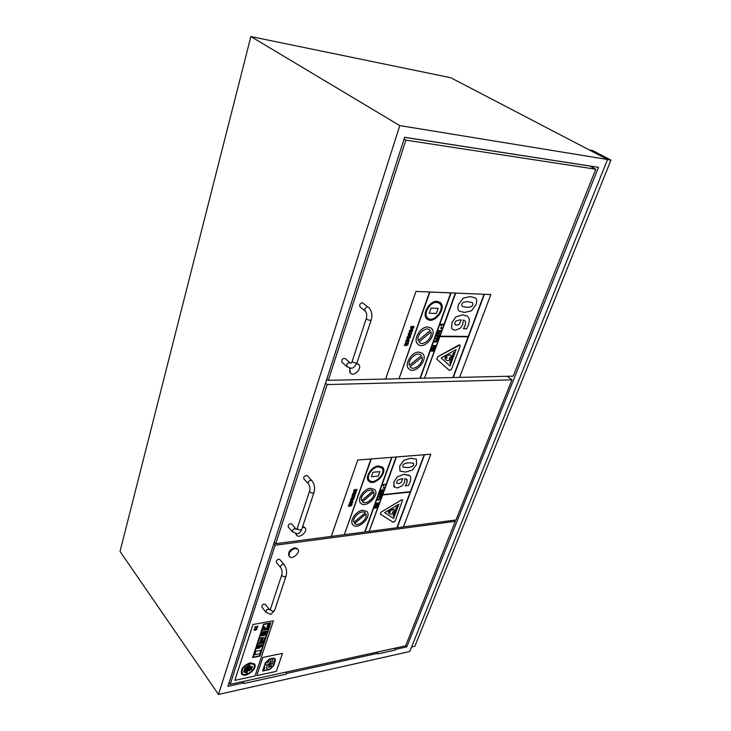 <?xml version="1.0" encoding="UTF-8"?>
<svg xmlns="http://www.w3.org/2000/svg" width="731" height="731" viewBox="0 0 731 731"><rect width="100%" height="100%" fill="white"/><g stroke="black" fill="none" stroke-linecap="round" stroke-linejoin="round"><path stroke-width="1.1" d="M243.103 682.992L227.889 686.354L404.663 137.282L598.506 167.344L406.792 646.889L395.626 649.356M377.159 653.423L286.707 673.379M406.792 646.889L405.687 645.647M377.032 653.011L376.145 652.308M242.984 682.535L242.153 681.731M376.794 653.066L377.845 652.162L377.278 652.061M242.765 682.59L243.734 681.639L242.866 681.575L243.734 683.531L243.112 681.52M250.87 36.55L450.771 77.724L607.571 159.486L399.784 125.595L250.87 36.55L120.03 551.402L218.487 694.45L399.784 125.595M218.487 694.45L409.762 651.513L607.571 159.486M589.287 149.956L592.503 150.495L610.97 160.107L414.842 646.277L411.571 647.008M607.543 159.55L610.97 160.107M377.552 651.997L377.836 653.898L377.178 652.079M394.968 648.178L395.197 650.06M243.46 681.447L243.734 683.531L286.351 674.119L286.077 672.091L286.351 674.119L243.734 683.531L243.46 681.447M350.259 368.196C349.336 370.398 349.473 372.106 350.688 373.331C354.444 377.022 362.722 367.647 358.574 364.404L356.637 363.672M356.792 363.307L358.309 364.202M350.432 373.075L349.582 368.086M350.195 362.932C347.435 362.722 346.33 363.974 346.887 366.679L341.944 362.247C341.377 359.551 342.474 358.309 345.224 358.528L350.213 362.951C351.118 363.371 351.794 362.786 352.223 361.178M365.253 311.15L360.091 306.929C359.149 304.9 359.935 303.484 362.43 302.661L367.611 306.865C365.107 307.696 364.321 309.122 365.253 311.15C366.679 312.603 367.044 314.997 366.359 318.341C366.596 319.346 367.876 320.014 370.188 320.361L371.184 320.041L356.993 362.759L355.997 363.133C353.713 362.832 352.461 362.156 352.251 361.087L366.332 318.424M404.645 137.337L589.89 166.065L595.792 169.217L513.226 376.145L453.266 377.525M326.858 378.96L328.329 380.33L385.639 379.06L415.966 291.404L385.612 379.033M595.792 169.217L405.851 140.133L404.088 139.054M328.329 380.33L405.851 140.133M296.146 533.877L296.749 535.339C299.582 538.902 308.308 531.026 305.065 527.846L302.488 527.06M302.707 526.402L304.516 527.234M296.722 535.311L295.69 533.813M292.528 531.885L288.188 526.923C288.078 524.538 289.211 523.533 291.568 523.908L295.927 528.851C296.484 529.938 296.978 529.655 297.398 527.992C297.48 529.262 298.586 529.948 300.706 530.066L301.675 529.509C300.651 532.104 299.207 533.539 297.343 533.831L292.528 531.885C292.427 529.491 293.56 528.486 295.927 528.851M308.418 483.739L303.904 478.924C303.338 477.334 304.105 476.164 306.207 475.424L307.239 475.753L311.771 480.55L310.73 480.221C308.628 480.971 307.861 482.14 308.418 483.739C309.953 486.078 310.346 488.491 309.615 490.976C309.725 492.201 310.858 492.886 312.996 493.032L313.964 492.52L301.711 529.408M507.287 376.282L511.919 379.846L456.007 519.96L403.43 526.877M274.353 542.046L275.761 543.7L331.289 536.408L357.742 460.046L331.262 536.39M327.936 379.965L326.519 380.001M511.919 379.846L327.123 384.57L325.533 383.081M275.761 543.7L327.123 384.57M454.106 520.207L455.294 521.34L405.614 645.838L230.21 684.353L275.103 545.244L273.814 543.718M229.059 682.727L230.21 684.353M455.294 521.34L275.103 545.244M289.485 556.519L288.946 555.898C287.84 552.316 289.732 549.611 294.611 547.793L297.316 548.597M269.31 609.416C267.098 609.033 265.956 609.965 265.883 612.231L261.826 607.059C261.89 604.802 263.032 603.87 265.234 604.272L269.31 609.416L270.114 610.038L270.443 609.161M280.631 567.494L276.409 562.441C275.98 561.015 276.738 559.937 278.694 559.206L279.809 559.526L284.039 564.56L282.924 564.241C280.96 564.981 280.192 566.068 280.631 567.494C282.02 569.586 282.422 571.971 281.828 574.657C281.892 575.982 282.961 576.686 285.053 576.75L286.022 576.156L274.609 610.504L273.641 611.143C271.576 611.098 270.525 610.403 270.488 609.033L281.791 574.776M295.178 548.442C290.289 550.269 288.398 552.965 289.503 556.547C292.226 560.074 300.98 552.371 297.855 549.219L295.178 548.442M268.14 664.835L267.263 665.237L266.788 666.654L266.815 668.792C269.373 669.916 271.603 668.728 273.513 665.219L274.07 663.574L269.821 664.479L269.273 666.69L271.046 665.74L271.649 665.612L271.475 666.115L268.579 667.385L269.191 664.616L268.122 664.808L269.191 664.616M269.255 666.663L269.821 664.479M269.803 664.452L274.07 663.574M266.797 668.764L266.788 666.654M266.76 666.626L267.263 665.237M267.244 665.21L268.122 664.808M268.569 667.366L271.475 666.115M271.457 666.087L271.612 665.621M273.248 658.22L269.511 658.996L265.353 662.862L262.603 671.049L269.392 669.587L273.622 665.758L275.322 660.769L275.231 658.759L273.23 658.192L275.212 658.732M265.527 662.825L269.456 659.152L273.193 658.375L275.075 658.887L275.148 660.806L273.449 665.795L269.447 669.432L262.831 670.857L265.527 662.825M262.84 670.82L269.428 669.404L273.431 665.767L275.148 660.806M275.13 660.778L275.066 658.878M265.353 662.862L262.603 671.049M265.335 662.834L269.511 658.996M269.492 658.969L273.23 658.192M273.485 662.259L274.737 659.764M265.079 667.485L263.781 669.898L265.079 667.485L264.558 667.595M263.781 669.898L264.54 667.567M267.5 663.008L268.579 661.299C269.858 659.188 271.238 658.503 272.736 659.216C271.265 658.53 269.876 659.216 268.597 661.327L267.509 663.026L267.957 661.464L266.121 661.847L265.627 664.735C267.345 665.448 268.798 664.653 269.958 662.332L271.046 660.632L269.931 664.159L271.713 663.785L272.754 659.243M265.609 664.717L266.102 661.82L267.957 661.464M269.931 664.159L271.037 660.623M262.813 657.425L282.513 653.386L262.813 657.425L256.755 675.627L262.831 657.452M256.755 675.627L276.345 671.369L282.513 653.386M409.844 482.551C410.996 479.362 411.014 477.115 409.89 475.817L403.996 474.282L397.317 476.895L393.918 481.893L393.817 486.636L397.362 488.016L402.406 485.585L404.526 482.232L404.819 478.54L407.213 479.819L406.948 482.798L405.349 485.813L408.483 485.494L409.844 482.551M401.767 478.768L402.763 478.695L401.191 482.551L398.788 483.575L396.796 483.072L396.686 481.638L397.911 480.048L401.767 478.768M405.33 485.786L406.92 482.771L406.765 479.189M396.86 483.145L398.77 483.557L401.191 482.551L402.735 478.704M394.228 487.157L393.89 481.866L397.298 476.868L403.978 474.255L409.543 475.452M380.878 496.02L381.838 494.805L381.619 493.982L379.371 494.558L380.878 496.02M380.86 494.905L380.623 495.554L379.956 494.997L380.86 494.905M379.956 494.997L380.623 495.554M380.604 495.536L380.824 494.905M379.206 495.015L381.619 493.982M381.5 494.302L382.021 494.275M380.385 496.23L378.576 496.76L381.226 496.477L380.083 498.213L378.576 496.76L378.411 497.217M379.161 497.208L380.065 497.107L379.828 497.756L379.161 497.208L379.8 497.738L380.029 497.107M380.705 496.504L381.226 496.477M379.617 493.918L380.284 492.045L379.636 493.937L380.559 492.648L382.386 493.279L382.578 492.758L380.677 492.036M380.824 492.21L382.578 492.758M376.036 503.732L377.826 503.558L375.442 505.459L378.082 505.167L378.274 504.637L376.538 504.838L378.886 502.928L376.063 503.75L376.227 503.202L378.868 502.91M375.442 505.459L377.753 503.568M376.593 504.801L378.274 504.637M383.528 485.037L385.639 484.297L382.98 484.562L383.656 485.704L383.528 485.037M382.962 484.534L385.639 484.297M383.172 485.731L382.98 485.101M351.812 497.409L352.278 495.28L351.812 497.409L354.179 497.089L354.964 495.956L355.056 495.015L354.471 495.079L354.508 496.011L352.251 496.916L352.881 495.243L352.296 495.307L352.881 495.243M352.232 496.897L352.991 497.053L355.056 495.015M350.606 499.456L350.716 500.534L351.73 500.781L353.905 498.971L354.032 497.893L353.466 497.948L353.448 499.026L351.958 500.223L352.753 497.966L350.606 499.456L351.282 498.478M352.168 498.542L351.565 500.26L351.081 500.114L352.168 498.542M351.072 500.095L351.565 500.26M351.538 500.242L352.132 498.551M351.967 500.196L353.42 498.999L353.457 497.985M354.032 497.893L353.466 497.948M350.716 500.534L350.578 499.428M351.255 498.451L352.753 497.966M375.158 507.442L376.218 505.971L375.149 507.469L375.25 506.007L374.491 508.091L377.132 507.789L377.9 505.651L376.885 507.268L376.173 507.351L376.684 505.943M375.67 505.925L374.491 508.091M376.191 507.323L377.9 505.651M351.666 505.386L352.141 503.805L350.03 504.034L349.08 504.481L348.303 506.455L349.82 504.582L349.784 506.345L351.666 505.386M351.191 504.436L351.255 505.249L350.505 505.925L350.122 505.487L350.332 504.527L351.191 504.436L351.255 505.249M350.204 505.843L351.236 505.222M352.141 503.805L349.062 504.454L348.303 506.455M349.619 505.962L349.884 504.573M377.552 499.602L378.384 500.287L378.256 499.62L380.358 498.871L377.68 499.136L380.33 498.853M377.927 500.333L377.717 499.702M351.565 503.321L352.79 502.151L352.762 501.128L350.25 502.919L350.734 501.274L349.601 502.361L350.122 503.467L352.369 501.585L351.574 503.293M349.619 503.312L349.573 502.334L350.734 501.274M350.021 502.855L351.191 501.804M351.163 501.777L352.762 501.128M351.949 502.827L352.433 501.694M380.778 491.442L381.207 490.108L382.386 489.715L380.723 490.812L380.778 491.442L381.737 491.597L383.428 490.528L383.391 489.907L382.414 489.743L383.346 489.871M381.153 490.958L382.971 490.355M353.777 494.896L355.924 493.261L355.823 492.201L354.8 491.972L352.644 493.599L352.753 494.668L353.777 494.896M354.599 492.548L355.476 493.306L353.155 494.174L354.599 492.548M353.137 494.165L353.95 494.302L355.403 492.685M352.726 494.64L352.625 493.58L354.773 491.954L355.796 492.173M383.565 488.153L383.949 487.074L383.053 488.207L383.565 488.153M383.053 488.207L383.949 487.074M355.705 491.534L356.929 490.364L356.892 489.313L354.38 491.113L354.873 489.45L353.731 490.538L354.252 491.661L356.509 489.77L355.714 491.506M353.777 491.534L353.703 490.519L354.873 489.45M354.151 491.04L355.321 489.989M355.303 489.962L356.883 489.304M355.686 491.479L356.573 489.889M399.948 471.075L399.738 465.885L403.923 460.302L410.767 458.218L416.405 459.214L410.795 458.236L403.951 460.32L399.766 465.912L399.948 471.075L405.678 472.089L412.503 469.96L416.606 464.45L416.405 459.214M402.927 467.136L407.331 467.548L402.945 467.155L402.781 465.647C403.21 464.002 405.321 463.043 409.113 462.787L413.481 463.226L413.645 464.706C413.198 466.341 411.105 467.301 407.359 467.575C411.078 467.273 413.17 466.323 413.627 464.688L413.481 463.216M344.657 534.653L369.1 531.428L396.092 456.985L391.624 457.368L364.696 532.04L391.624 457.368M331.289 536.408L344.283 534.699L370.937 458.995L357.724 460.027L430.833 454.207L403.421 526.905L397.198 527.727L424.528 454.737L410.393 491.689L382.797 494.622L410.365 491.671L424.181 454.746L396.12 457.012L369.128 531.455L382.669 494.978L410.255 492.036L397.189 527.755M393.159 516.031L396.549 506.802L397.372 506.711L396.577 506.83L393.159 516.031L393.982 515.931L397.39 506.729M371.375 476.713L378.292 476.073L379.882 471.641L372.965 472.263L371.375 476.713L372.965 472.263M372.938 472.235L379.882 471.641M393.57 518.416L384.625 512.669L393.57 518.416L398.879 504.107M384.625 512.669L398.925 504.079L393.589 518.434M380.339 514.076L393.177 522.281L395.169 521.075L402.644 499.849L401.493 499.913L381.171 512.102L380.312 514.057L381.153 512.084L401.465 499.894L402.635 499.84M361.681 500.744C359.268 495.892 369.42 487.111 372.974 490.958L361.681 500.744M361.671 500.708L372.947 490.93M362.457 501.85L373.724 492.073C376.045 496.925 366.076 505.587 362.457 501.85C366.094 505.514 375.972 496.934 373.715 492.082M370.599 488.317C363.782 488.655 356.582 499.629 360.785 503.239C365.948 509.087 380.403 494.613 374.546 489.478L370.599 488.317M360.758 503.211C356.573 499.593 363.764 488.637 370.571 488.299L374.528 489.45M365.025 531.994L391.962 457.341M369.466 531.382L396.851 527.773L410.228 492.045M430.833 454.207L424.528 454.737M382.797 494.622L396.449 456.985M344.283 534.699L371.302 458.995L344.31 534.726M353.895 522.373C351.712 517.493 361.946 509.014 365.281 512.924L353.895 522.373M353.877 522.336L365.253 512.897M365.975 514.057C368.068 518.928 358.007 527.289 354.608 523.487C358.026 527.225 367.995 518.937 365.966 514.067L354.608 523.487M362.768 510.275C356.061 510.722 348.97 521.34 352.982 524.895C357.952 530.706 372.481 516.543 366.816 511.426L362.768 510.275M352.954 524.867C348.952 521.304 356.043 510.695 362.75 510.247L366.788 511.408M378.247 466.853L381.673 467.877C387.055 472.454 374.281 485.622 369.511 480.404C365.61 477.142 372.088 467.063 378.247 466.853M369.511 480.404L369.493 480.377C374.235 485.576 386.991 472.5 381.683 467.877M368.716 481.144C364.33 477.471 371.622 466.14 378.548 465.912C371.64 466.159 364.349 477.507 368.744 481.172C374.108 487.047 388.481 472.235 382.423 467.082L378.576 465.93L382.432 467.091M393.918 512.504L392.565 512.687L393.159 511.088L394.356 510.951L393.918 509.05L388.115 511.691L390.573 511.956L388.408 512.952L390.144 514.121L392.044 514.112L393.936 512.522L392.574 512.659M388.38 512.924L390.518 511.956M389.925 510.868L388.115 511.691M389.897 510.85L392.273 509.37M392.255 509.343L393.918 509.05M391.606 457.341L371.284 458.967M248.275 665.804L247.142 666.042L244.967 672.675L246.091 672.438L248.275 665.804L247.124 666.014L244.967 672.675M261.543 633.539L262.054 631.977L261.561 633.567L262.731 633.348L263.251 631.776L262.082 632.004L263.233 631.748M259.989 647.182L257.056 647.767L256.791 648.561L259.724 647.977L259.989 647.182L257.038 647.739L256.791 648.561M252.597 657.598L259.843 656.118L263.242 645.893L255.978 647.337L252.597 657.598L255.96 647.31L263.242 645.893M253.054 657.206L256.225 647.593L262.776 646.286L259.596 655.862L253.054 657.206M253.072 657.169L259.596 655.862L262.749 646.295M254.635 629.007L254.178 630.113C255.347 630.643 256.343 630.113 257.157 628.532L254.635 629.729L254.15 629.099M254.178 630.113L254.132 629.071M254.626 629.711L257.157 628.532M260.126 634.718L267.418 633.329L270.89 622.876L263.58 624.228L260.126 634.718L263.562 624.201L270.872 622.858M260.592 634.316L263.827 624.493L270.424 623.278L267.171 633.064L260.592 634.316M260.611 634.289L267.171 633.064M267.153 633.037L270.388 623.287M256.581 626.686L255.823 627.563L254.927 626.714L254.927 627.801C256.142 628.322 257.148 627.774 257.942 626.156L256.325 627.472L256.581 626.686L256.078 626.778M255.393 626.595L254.927 626.714M255.804 627.536L256.06 626.75M256.343 627.436L257.449 626.248M257.422 626.22L257.942 626.156M254.927 627.801L254.909 626.686M254.763 654.793L259.852 653.752L261.022 650.225L255.932 651.257L254.763 654.793L255.905 651.23L261.022 650.225M267.043 634.444L259.761 635.842L256.343 646.222L263.608 644.779L267.043 634.444L259.761 635.842M260.008 636.107L266.577 634.846L263.361 644.523L256.809 645.82L260.008 636.107M256.819 645.793L263.361 644.523L266.55 634.855M256.343 646.222L259.743 635.815M262.63 643.234L265.152 637.076M263.416 637.405L262.246 637.633L260.245 643.7L261.415 643.472L263.416 637.405L262.228 637.606L260.245 643.7M257.659 644.212L259.66 638.136L257.659 644.212L259.368 643.874L261.369 637.807L259.66 638.136L261.369 637.807M250.075 662.853C243.322 665.557 240.508 669.24 241.623 673.9C244.903 678.971 258.363 668.472 254.461 663.922L250.075 662.853M249.865 663.492L253.785 664.452C257.275 668.527 245.241 677.911 242.308 673.379C241.312 669.212 243.825 665.914 249.865 663.492M242.308 673.379L242.29 673.352C245.205 677.865 257.202 668.563 253.785 664.461M241.605 673.872C240.49 669.203 243.304 665.521 250.057 662.825L254.434 663.894M264.43 629.967L265.773 629.711L266.203 628.395L264.869 628.642L264.43 629.967L264.85 628.614L266.203 628.395M252.405 666.571L251.829 666.69L250.806 669.797L251.382 669.678L252.405 666.571L251.811 666.663L250.806 669.797M263.352 633.229L264.521 633.009L265.042 631.438L263.873 631.657L263.352 633.229L263.854 631.63L265.042 631.438M266.842 631.1L265.682 631.319L265.161 632.882L266.322 632.662L266.842 631.1L265.655 631.292L265.161 632.882M262.502 630.296L263.571 627.052L262.52 630.323L263.928 630.058L264.997 626.823L263.589 627.079L264.997 626.823M269.054 624.438L267.884 624.658L266.239 629.629L267.409 629.409L269.054 624.438L267.866 624.63L266.239 629.629M248.878 670.839L249.49 670.711L250.961 666.243L250.349 666.38L248.878 670.839L250.331 666.352L250.961 666.243M246.137 667.229L245.15 667.44L243.67 671.981L244.657 671.771L246.137 667.229L245.15 667.44M243.642 671.953L245.132 667.412M249.792 664.58L249.18 664.707L246.365 673.278L246.968 673.15L249.792 664.58L249.18 664.707M246.365 673.278L249.161 664.68M252.953 624.512L273.421 620.793L252.953 624.512L234.834 680.369L252.972 624.539M234.834 680.369L255.018 676.011L273.421 620.793M468.178 325.469C469.503 321.832 469.622 319.155 468.534 317.446L467.328 316.121L462.613 314.814L455.687 317.016L451.996 322.517L451.676 328.164L452.745 329.526L455.221 330.284L460.475 328.082L462.787 324.372L463.253 320.014L464.733 320.58L465.629 321.859L465.227 325.368L463.463 328.749L466.661 328.795L468.178 325.469M460.128 319.858L461.151 319.913L459.37 324.299L456.884 325.194L454.874 324.317L454.828 322.59L456.144 320.854L460.128 319.858M463.463 328.749L465.199 325.35L465.601 321.841L464.724 320.58M455.203 324.674L456.857 325.176L459.342 324.272L461.124 319.913M452.717 329.498L451.648 328.146L451.968 322.499L455.687 317.016M455.66 316.998L462.586 314.796L467.301 316.103M438.07 337.585L439.313 335.666L438.911 335.255L436.59 335.639L436.407 336.159L438.07 337.585M438.097 336.26L437.823 337L437.165 336.251L438.097 336.26M437.805 336.973L438.061 336.26M437.595 337.567L436.562 335.62L438.911 335.255M438.774 335.639L439.313 335.666M436.709 340.098L435.658 338.142L437.549 337.777L435.493 338.681L437.156 340.107L438.399 338.179M436.919 339.522L436.261 338.773L437.184 338.773L436.919 339.522L437.147 338.773M437.522 337.749L437.997 337.777M436.891 334.935L437.631 332.788L436.891 334.935L437.887 333.528L439.724 334.533L439.943 333.93L438.043 332.806M438.353 334.021L437.887 333.537M439.916 333.912L438.573 333.446M435.493 346.211L435.731 345.562L433.026 345.553L432.807 346.156L434.625 346.156L432.103 348.111L434.808 348.111L435.018 347.508L433.245 347.508L435.493 346.211M432.807 346.156L432.999 345.535L435.731 345.562M432.103 348.111L434.552 346.156M433.282 347.49L435.018 347.508M441.259 324.847L443.214 324.884L443.443 324.253L440.72 324.208L441.36 325.67L441.259 324.847M440.51 324.692L440.692 324.18L443.443 324.253M440.592 324.756L440.884 325.66M409.552 335.063L408.885 334.88L409.497 332.861L408.894 332.852L408.254 335.218L409.323 335.712L410.74 335.237L411.727 332.879L409.524 335.045L411.096 333.976L411.096 332.852L411.727 332.879M408.867 334.862L409.524 335.045M408.474 335.465L408.236 333.93L409.497 332.861M406.984 337.576L407.213 339.056L408.081 339.312L410.383 337.448L410.557 336.169L409.972 336.169L409.908 337.448L408.337 338.672L409.241 336.096L407.715 336.498L406.984 337.576L407.715 336.498M408.62 336.699L407.542 338.535L407.414 337.612L408.62 336.699M407.907 338.645L408.583 336.699M408.346 338.654L409.881 337.43L409.963 336.205M409.945 336.141L410.557 336.169M407.185 339.038L406.957 337.548M407.688 336.47L409.241 336.096M432.77 350.46L433.346 348.851L431.71 350.46L431.875 348.733L431.016 351.108L433.721 351.108L434.607 348.669L433.501 350.46L432.77 350.46M431.719 350.441L433.346 348.851M431.016 351.108L432.332 348.733M432.77 350.441L433.474 350.441L434.607 348.669M407.816 344.804L408.364 342.976L406.198 342.967L405.212 343.369L404.334 345.617L405.961 343.588L405.933 345.781L407.816 344.804M407.368 343.597L406.6 345.279L406.491 343.597L407.368 343.597L406.6 345.279M408.364 342.976L405.184 343.351L404.334 345.617M405.906 345.763L405.723 345.251M405.696 345.224L406.025 343.588M434.506 341.414L435.329 342.336L435.228 341.532L437.184 341.541L437.403 340.92L434.689 340.911L434.506 341.414L434.662 340.884L437.403 340.92M434.863 342.336L434.579 341.45M407.807 342.318L408.401 342.327L409.196 340.016L408.62 339.641L406.463 341.66L407.039 339.769L406.463 339.76L405.924 342.181L408.474 340.28L408.236 341.816M405.915 342.163L405.806 340.893L407.039 339.769M406.281 341.596L407.478 340.463M407.45 340.436L409.004 339.76M408.209 341.797L408.757 340.5M439.139 332.431L440.903 331.39L440.775 330.522L438.691 330.613L438.152 332.093L439.139 332.431M438.271 332.221L438.664 330.595L440.775 330.522M438.609 331.636L440.427 331.088M410.42 332.559L412.686 330.905L412.485 329.462L411.599 329.215L409.323 330.86L409.543 332.313L410.42 332.559M411.37 329.864L412.229 330.896L409.917 331.719L409.789 330.869L411.37 329.864M409.899 331.71L412.202 330.878L412.092 330.046M409.524 332.294L409.296 330.841L411.571 329.188L412.458 329.443M441.149 328.575L441.597 327.342L441.076 327.333L440.638 328.566L441.149 328.575M440.638 328.566L441.597 327.342M412.54 328.804L413.847 327.57L413.755 326.218L411.206 328.118L411.781 326.2L410.566 327.351L411.05 328.767L413.408 326.784L412.549 328.776M410.667 328.648L410.539 327.333L411.781 326.2M411.014 328.055L412.22 326.912M412.193 326.894L413.728 326.19M412.512 328.786L412.978 328.292M412.951 328.274L413.499 326.967M470.234 296.576L475.187 297.828L470.261 296.594L463.198 298.138L458.675 304.242L463.171 298.12L470.261 296.594M459.379 311.168L458.602 310.419L459.406 311.187L464.423 312.429L471.468 310.821L475.899 304.818C476.95 301.976 476.987 299.92 476.018 298.65L475.15 297.809M458.602 310.419C457.606 309.085 457.615 307.02 458.648 304.215C457.643 307.047 457.633 309.112 458.629 310.437M466.341 307.276L462.166 306.453L461.764 304.343C462.284 302.433 464.477 301.583 468.352 301.793L472.464 302.616L472.875 304.717C472.345 306.609 470.161 307.459 466.341 307.276L466.314 307.248C470.134 307.44 472.317 306.591 472.847 304.69L472.454 302.616M462.147 306.435L466.314 307.248M399.391 378.749L424.492 378.174L455.34 293.076L450.762 292.903L419.969 378.302L450.762 292.903L429.572 292.016L399.035 378.777L429.929 292.025M385.639 379.06L399.007 378.749L429.545 291.998L415.994 291.422M440.089 336.169L468.288 336.415L484.059 294.282L455.367 293.094L424.519 378.201L439.934 336.589L468.169 336.836L453.257 377.543L484.406 294.31L468.315 336.434L440.08 336.187L455.705 293.113M449.684 363.069L453.54 352.57L454.408 352.58L453.567 352.589L449.684 363.069L450.524 363.06L454.408 352.58M429.225 313.243L436.316 313.435L438.134 308.345L431.034 308.135L429.225 313.243L431.007 308.116L438.134 308.345M449.985 365.966L456.043 349.656M456.089 349.637L450.013 365.993L441.14 357.934L456.089 349.637M458.858 345.005L459.936 344.977L437.65 356.792L436.8 359.131L449.419 370.507L436.772 359.104L437.622 356.774L458.885 345.023M449.391 370.489L451.493 369.338L460.119 346.192L459.945 344.986M418.26 340.619C416.167 334.999 425.506 326.154 429.6 329.864L430.221 330.476L418.26 340.619L430.221 330.476M430.193 330.449L429.6 329.864M430.943 331.911C432.944 337.585 423.624 346.32 419.548 342.583L419 342.044L430.943 331.911C432.88 337.612 423.587 346.284 419.521 342.565L419.548 342.583M427.909 327.004C420.224 326.419 412.321 340.482 418.086 344.374C424.748 350.304 438.353 333.108 431.016 328.018L427.909 327.004M418.059 344.347C412.302 340.445 420.206 326.401 427.882 326.976L430.988 328M420.307 378.292L451.109 292.921M424.857 378.165L452.909 377.534L468.132 336.836M459.625 377.379L490.839 294.566L484.406 294.31M409.36 365.345C407.496 359.771 416.853 351.282 420.782 354.983L421.403 355.622L409.36 365.345M409.351 365.308L421.403 355.622M421.376 355.604L420.782 354.983M422.061 357.066C423.843 362.695 414.514 371.083 410.594 367.355L410.045 366.779L422.061 357.066M410.566 367.327L410.575 367.337C414.468 371.046 423.779 362.722 422.043 357.084M418.954 352.132C411.416 351.712 403.622 365.226 409.122 369.1C415.546 375.04 429.316 358.318 422.207 353.192L418.954 352.132M409.086 369.073C403.594 365.189 411.398 351.693 418.927 352.114L422.18 353.164M436.672 302.396L439.294 303.264C446.029 307.751 434.113 323.458 427.973 318.223C422.6 314.741 429.718 301.729 436.672 302.396M427.946 318.204L427.946 318.204C434.059 323.431 445.965 307.797 439.294 303.274M437.047 301.346C429.225 300.587 421.211 315.225 427.251 319.145C434.159 325.048 447.573 307.358 439.989 302.323L437.047 301.346M427.215 319.118C421.184 315.198 429.198 300.569 437.019 301.327L439.998 302.323M450.607 358.994L449.227 359.022L449.903 357.203L451.128 357.194L450.762 354.873L449.081 355.028L444.75 357.24L447.235 357.888L444.978 358.766L446.705 360.401L448.633 360.639L450.634 359.012L449.236 359.003M446.678 360.383L444.978 358.766M444.96 358.747L447.189 357.87M449.081 355.028L444.75 357.24M449.053 355.01L450.762 354.873M490.812 294.547L415.966 291.404M357.02 362.667L356.993 362.759C355.193 366.569 353.21 368.387 351.017 368.205L346.887 366.679M274.646 610.385L270.872 614.378L265.883 612.231M377.836 653.898L395.243 650.051M350.176 372.865L350.661 373.303M358.053 363.947L358.574 364.404M371.184 320.041C372.646 314.778 371.732 310.483 368.461 307.157M304.498 527.206L305.065 527.846M309.579 491.077L297.398 527.992M313.964 492.52C315.207 487.933 314.476 483.949 311.771 480.55M297.289 548.57L297.855 549.219M286.022 576.156C287.164 571.852 286.506 567.987 284.039 564.56"/></g></svg>
